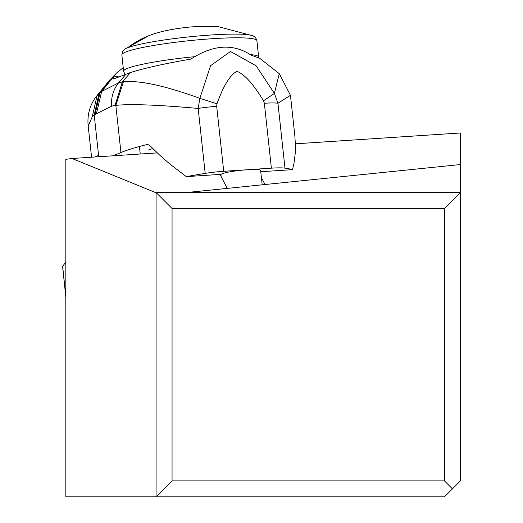 <?xml version="1.0" encoding="UTF-8"?>
<svg xmlns="http://www.w3.org/2000/svg" width="523" height="523" viewBox="0 0 523 523"><rect width="100%" height="100%" fill="white"/><g stroke="black" fill="none" stroke-linecap="round" stroke-linejoin="round"><path stroke-width="0.78" d="M157.279 152.893L72.017 158.495L65.826 159.319L65.826 496.85L444.432 496.85L452.421 488.861L444.432 480.872L172.06 480.872L156.083 496.85L156.083 192.529L460.41 192.529L444.432 208.5L444.432 480.872M295.41 143.818L460.41 132.973L460.41 480.872L452.421 488.861M261.402 177.604L264.998 184.521M186.691 192.529L460.41 164.549M156.083 192.529L172.06 208.5L444.432 208.5M172.06 208.5L172.06 480.872M72.017 158.495L156.083 192.771M227.237 188.385L219.993 174.414M199.583 26.392L191.13 26.961M186.312 176.63A159.75 17.926 -6.2 0 1 205.193 173.381A23.96 2.687 -6.2 0 1 223.72 171.296L247.549 169.727A19.966 2.242 173.8 0 0 222.112 173.793A19.966 2.242 173.8 0 0 221.131 174.342L186.312 176.63L169.694 163.895L159.332 154.815L149.617 145.329L147.558 144.44M279.243 73.691L274.392 93.421L256.093 65.774L230.453 51.489L210.566 65.721L199.864 98.35L198.158 108.438C158.377 104.875 130.933 103.842 115.825 105.352L120.937 152.546A159.75 17.926 -6.2 0 1 147.172 144.498L147.95 144.446M294.841 135.784L295.456 145.871L295.247 153.239L294.07 162.764L292.527 169.648L260.768 171.734M120.937 152.546L113.216 155.789M152.762 148.512A60.707 6.812 173.8 0 0 148.068 150.147M223.72 171.296L216.685 106.352L216.96 103.809C223.36 85.903 229.996 75.07 236.867 71.311C244.372 74.083 253.256 83.909 263.52 100.776L274.392 93.421L277.948 103.24L290.461 95.323L294.861 135.96M284.976 168.138L277.948 103.24A23.96 2.687 173.8 0 0 264.35 103.26L271.378 168.164A23.96 2.687 -6.2 0 1 284.976 168.138A159.75 17.926 -6.2 0 1 292.527 169.648M271.378 168.164L247.549 169.727A19.966 2.242 173.8 0 1 260.624 170.42L262.186 184.809M216.96 103.809L199.864 98.35C165.111 85.726 139.634 80.202 123.428 81.778L122.336 81.974L115.001 105.45L111.647 106.136L95.062 114.419L100.083 92.643L96.239 96.598C89.936 104.868 87.23 114.406 88.112 125.2L91.564 157.214M99.226 156.71A6.387 2.236 -93.8 0 0 98.651 155.978L94.225 115.125L92.238 116.838L88.197 126.056M95.153 156.978A111.824 12.545 -6.2 0 1 97.657 155.73L97.906 155.671M98.167 155.697L98.651 155.978M113.583 77.044L113.53 78.555L115.675 78.202L130.515 72.507L122.336 81.974L118.558 82.902L101.691 91.427L116.289 73.39L123.199 67.598M130.515 72.507C144.897 68.049 165.013 63.577 190.862 59.092C213.103 44.632 233.18 43.311 251.079 55.124L259.794 58.347L279.269 73.665L290.461 95.323M96.487 113.36L101.691 91.427L100.083 92.643L114.916 75.037M65.826 262.101L62.642 266.259A12.781 1.327 174 0 0 62.59 266.397A12.781 1.327 174 0 0 62.668 266.521M192.556 26.823C193.02 26.765 165.667 28.673 148.434 35.891A95.853 89.224 68.6 0 0 127.612 47.783A65.637 6.825 -6 0 1 194.491 36.335A65.637 6.825 -6 0 1 253.197 35.845L253.197 35.845A65.637 6.825 -6 0 1 253.204 35.852L217.627 26.51L198.629 26.412M253.197 35.845L255.577 37.617L256.904 40.676A67.892 7.061 -6 0 0 200.74 39.591A67.892 7.061 -6 0 0 125.925 51.94A67.892 7.061 -6 0 0 121.859 54.869L122.526 51.6L124.487 49.378A65.637 6.825 -6 0 1 127.612 47.783M125.03 74.436L123.578 71.246A67.892 7.061 174 0 1 127.645 68.317A67.892 7.061 -6 0 1 195.347 56.621M250.02 54.555A67.892 7.061 -6 0 1 258.624 57.046L256.904 40.676M205.193 173.381L198.158 108.438M263.52 100.776L264.35 103.26M216.685 106.352A23.96 2.687 173.8 0 0 198.158 108.444M123.428 81.778L115.825 105.352L115.001 105.45M95.062 114.419L94.225 115.125L98.965 93.578M96.252 96.572L109.536 80.235L97.088 95.513L92.238 116.838M114.145 76.103A79.875 8.963 173.8 0 0 118.721 76.894M111.647 106.136A31.949 29.863 75.6 0 1 118.558 82.902L126.082 74.05M65.826 296.567L62.642 266.259M139.438 146.492L140.229 154.01M124.487 49.378L148.434 35.891M258.656 57.68L258.624 57.046M121.859 54.869L123.578 71.246M109.536 80.235L118.25 71.429M88.112 125.2L88.23 126.422M220.883 174.355L221.124 176.597M65.826 297.156L62.59 266.397"/></g></svg>
